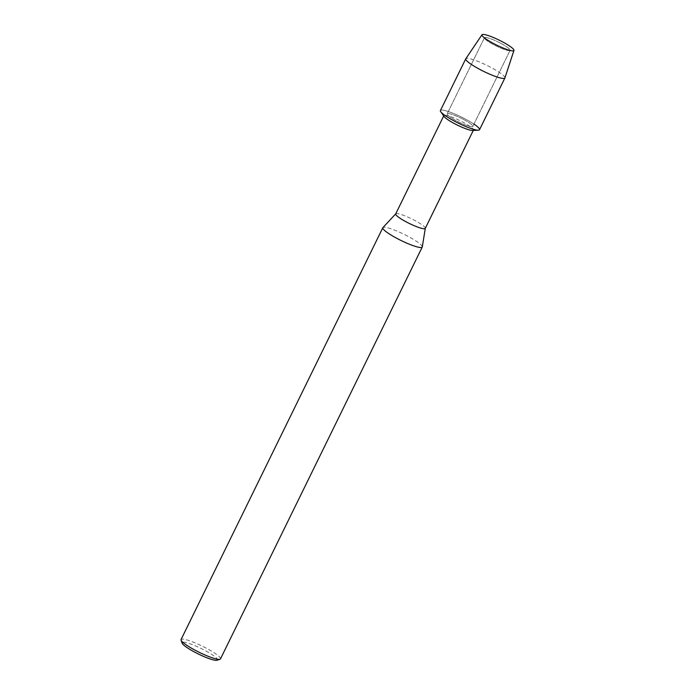 <?xml version="1.0" encoding="UTF-8"?>
<svg xmlns="http://www.w3.org/2000/svg" width="695" height="695" viewBox="0 0 695 695"><rect width="100%" height="100%" fill="white"/><g stroke="black" fill="none" stroke-linecap="round" stroke-linejoin="round"><path stroke-width="0.52" stroke-dasharray="3.48 2.61" d="M500.913 43.377A14.282 2.233 26.1 0 0 484.441 37.73A14.282 2.233 26.1 0 0 484.928 38.859A14.282 2.233 26.1 0 0 493.615 44.662A14.282 2.233 26.1 0 0 508.905 50.605A14.282 2.233 26.1 0 0 510.095 50.301A14.282 2.233 26.1 0 0 500.913 43.377A14.282 2.233 26.1 0 0 484.441 37.73A14.282 2.233 26.1 0 0 484.928 38.859A14.282 2.233 26.1 0 0 493.615 44.662A14.282 2.233 26.1 0 0 508.905 50.605A14.282 2.233 26.1 0 0 510.095 50.301A14.282 2.233 26.1 0 0 500.913 43.377M463.626 119.488A14.282 2.233 26.1 0 0 447.146 113.85A14.282 2.233 26.1 0 0 456.328 120.774A14.282 2.233 26.1 0 0 472.809 126.412A14.282 2.233 26.1 0 0 463.626 119.488A14.282 2.233 26.1 0 0 447.146 113.85A14.282 2.233 26.1 0 0 456.328 120.774A14.282 2.233 26.1 0 0 472.809 126.412A14.282 2.233 26.1 0 0 463.626 119.488M472.557 130.46A16.472 2.58 26.1 0 0 473.434 130.095A16.472 2.58 26.1 0 0 462.853 122.112A16.472 2.58 26.1 0 0 443.853 115.613A16.472 2.58 26.1 0 0 444.114 116.525M473.938 124.101A21.788 3.405 26.1 0 0 465.546 119.149A21.788 3.405 26.1 0 0 440.752 111.756M425.27 228.412A16.472 2.58 26.1 0 0 425.305 228.29A16.472 2.58 26.1 0 0 414.689 220.419A16.472 2.58 26.1 0 0 395.759 213.817L395.716 213.86M422.299 246.899A21.962 3.432 26.1 0 0 408.139 236.404A21.962 3.432 26.1 0 0 382.91 227.595M220.489 658.895A21.962 3.432 26.1 0 0 206.38 648.244A21.962 3.432 26.1 0 0 181.048 639.582M217.005 660.25A19.669 3.075 26.1 0 0 204.808 650.381A19.669 3.075 26.1 0 0 182.125 643.162M504.918 77.91A21.788 3.405 26.1 0 0 490.887 67.415A21.788 3.405 26.1 0 0 465.798 58.745M479.541 129.713A21.788 3.405 26.1 0 0 465.546 119.149A21.788 3.405 26.1 0 0 440.413 110.548M484.928 38.859L482.573 36.201L484.928 38.859M484.441 37.73L447.146 113.85L484.441 37.73M510.095 50.301L472.809 126.412L510.095 50.301M508.905 50.605L512.441 50.839L508.905 50.605"/><path stroke-width="1.04" d="M502.494 41.83A17.792 2.78 26.1 0 0 486.613 35.063A17.792 2.78 26.1 0 0 482.573 36.201A17.792 2.78 26.1 0 0 493.398 43.438A17.792 2.78 26.1 0 0 512.441 50.839A17.792 2.78 26.1 0 0 502.494 41.83A17.792 2.78 26.1 0 0 481.991 34.75A17.792 2.78 26.1 0 0 482.573 36.201A17.792 2.78 26.1 0 0 493.398 43.438A17.792 2.78 26.1 0 0 512.441 50.839A17.792 2.78 26.1 0 0 513.952 50.405A17.792 2.78 26.1 0 0 502.494 41.83M481.991 34.75L465.798 58.745A21.788 3.405 26.1 0 0 465.754 58.814L440.413 110.548A21.788 3.405 26.1 0 0 454.408 121.112A21.788 3.405 26.1 0 1 440.752 111.756L444.114 116.525A16.472 2.58 26.1 0 0 454.434 123.597A16.472 2.58 26.1 0 0 472.557 130.46L478.377 130.191A21.788 3.405 26.1 0 0 473.938 124.101M395.759 213.817A16.472 2.58 26.1 0 0 395.69 213.921A16.472 2.58 26.1 0 0 406.271 221.905A16.472 2.58 26.1 0 0 425.27 228.412L473.278 130.425M395.716 213.86L382.91 227.595A21.962 3.432 26.1 0 0 382.815 227.734A21.962 3.432 26.1 0 0 396.923 238.385A21.962 3.432 26.1 0 0 422.247 247.055A21.962 3.432 26.1 0 0 422.299 246.899L425.297 228.351M382.815 227.734L181.048 639.582A21.962 3.432 26.1 0 0 181.065 640.191A21.962 3.432 26.1 0 0 195.156 650.233A21.962 3.432 26.1 0 0 220.002 659.268A21.962 3.432 26.1 0 0 220.489 658.895L422.247 247.055M181.065 640.191L182.125 643.162A19.669 3.075 26.1 0 0 194.748 652.153A19.669 3.075 26.1 0 0 217.005 660.25L220.002 659.268M465.754 58.814A21.788 3.405 26.1 0 0 479.759 69.378A21.788 3.405 26.1 0 0 504.891 77.979L479.541 129.713A21.788 3.405 26.1 0 1 454.408 121.112A21.788 3.405 26.1 0 0 478.377 130.191M504.891 77.979A21.788 3.405 26.1 0 0 504.918 77.91L513.952 50.405M443.697 115.935L395.69 213.921"/></g></svg>
